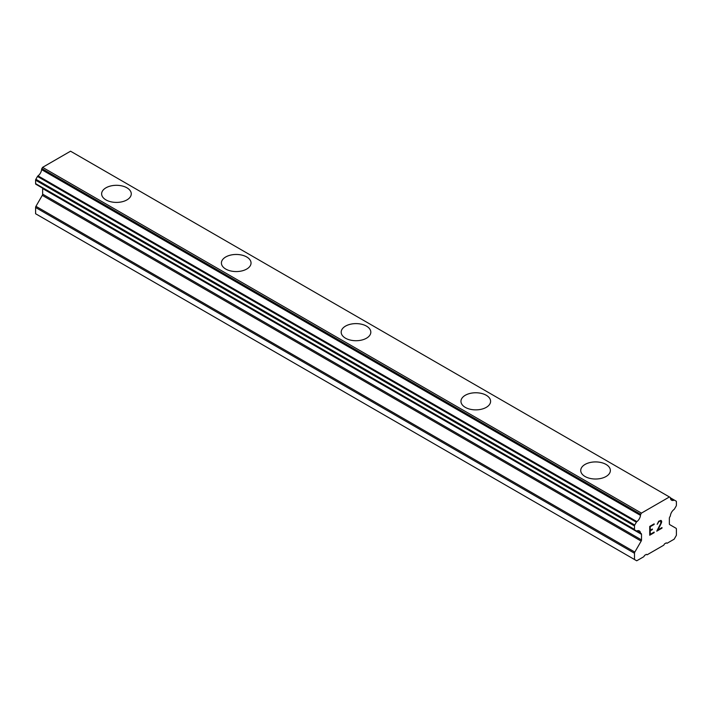 <?xml version="1.0" encoding="UTF-8"?>
<svg xmlns="http://www.w3.org/2000/svg" width="712" height="712" viewBox="0 0 712 712"><rect width="100%" height="100%" fill="white"/><g stroke="black" fill="none" stroke-linecap="round" stroke-linejoin="round"><path stroke-width="1.07" d="M101.629 193.869A14.818 8.553 180 0 1 110.787 185.965A14.818 8.553 180 0 1 126.932 187.826A14.818 8.553 180 0 1 131.266 193.869M126.932 187.808A14.818 8.553 180 0 1 131.266 193.86A14.818 8.553 180 0 1 122.117 201.763A14.818 8.553 180 0 1 105.972 199.903A14.818 8.553 180 0 1 101.629 193.86A14.818 8.553 180 0 1 110.778 185.948A14.818 8.553 180 0 1 126.932 187.808M246.708 256.979A14.818 8.553 180 0 1 251.042 263.013A14.818 8.553 180 0 1 241.893 270.916A14.818 8.553 180 0 1 225.74 269.056A14.818 8.553 180 0 1 221.405 263.013A14.818 8.553 180 0 1 230.563 255.118A14.818 8.553 180 0 1 246.708 256.979M221.405 263.013A14.818 8.553 180 0 1 230.555 255.101A14.818 8.553 180 0 1 246.708 256.961A14.818 8.553 180 0 1 251.042 263.013M366.484 326.123A14.818 8.553 180 0 1 370.818 332.166A14.818 8.553 180 0 1 361.669 340.069A14.818 8.553 180 0 1 345.516 338.209A14.818 8.553 180 0 1 341.182 332.157A14.818 8.553 180 0 1 350.331 324.272A14.818 8.553 180 0 1 366.484 326.123M341.182 332.157A14.818 8.553 180 0 1 350.331 324.254A14.818 8.553 180 0 1 366.484 326.114A14.818 8.553 180 0 1 370.818 332.157M486.26 395.276A14.818 8.553 180 0 1 490.595 401.319A14.818 8.553 180 0 1 481.446 409.222A14.818 8.553 180 0 1 465.292 407.362A14.818 8.553 180 0 1 460.958 401.31A14.818 8.553 180 0 1 470.107 393.425A14.818 8.553 180 0 1 486.26 395.276M460.958 401.31A14.818 8.553 180 0 1 470.107 393.407A14.818 8.553 180 0 1 486.26 395.258A14.818 8.553 180 0 1 490.595 401.31M606.028 464.429A14.818 8.553 180 0 1 610.371 470.472A14.818 8.553 180 0 1 601.222 478.366A14.818 8.553 180 0 1 585.068 476.515A14.818 8.553 180 0 1 580.734 470.463A14.818 8.553 180 0 1 589.883 462.577A14.818 8.553 180 0 1 606.028 464.429M580.734 470.463A14.818 8.553 180 0 1 589.883 462.56A14.818 8.553 180 0 1 606.028 464.411A14.818 8.553 180 0 1 610.371 470.463M650.234 526.711L650.234 530.235L650.225 526.711L654.141 524.441L650.234 526.711M650.234 530.235L652.37 529.007L652.37 529.594L652.361 529.016M652.37 529.594L650.234 530.823L652.361 529.586M650.234 530.823L650.234 534.347L650.225 530.823M650.234 534.347L654.15 532.087L654.15 532.674L654.141 532.095M649.727 535.219L654.141 532.665L649.727 535.228L649.727 526.417L654.15 523.863L654.15 524.45L654.141 523.872M657.203 524.326L658.689 521.246L660.896 520.401L661.644 521.255L661.261 520.606M661.644 521.255L661.644 522.127L661.626 521.246M661.644 522.127L661.27 523.187L661.626 522.119M661.27 523.187L660.193 525.465L661.261 523.178M660.193 525.465L657.826 529.968L660.184 525.456M657.826 529.968L661.991 527.565L661.991 528.153L661.982 527.565M657.719 523.56L658.716 521.798L657.719 523.56M658.733 521.807L660.095 521.006L658.733 521.807M660.113 521.015L660.772 521.006L660.113 521.015M660.789 521.015L660.781 523.373L656.749 531.179L661.991 528.153M656.758 531.152L661.982 528.144M636.884 530.929A5.927 3.427 -60 0 1 639.296 530.912A5.927 3.427 -60 0 1 640.489 533.012L636.884 530.929A1.273 0.73 -60 0 1 636.368 530.929L634.739 529.995A1.273 0.73 -60 0 1 634.481 529.417L634.481 525.919A1.273 0.73 -60 0 1 634.739 525.038L636.377 522.207A1.273 0.73 -60 0 1 636.893 521.611A5.927 3.427 -60 0 0 640.489 515.39A1.273 0.73 -60 0 1 640.738 514.349L641.45 513.112L669.422 496.967L670.134 497.377A1.273 0.73 -60 0 1 670.143 497.377A1.273 0.73 -60 0 1 670.393 498.124A5.927 3.427 -60 0 0 671.585 500.207A5.927 3.427 -60 0 0 673.988 500.198A1.273 0.73 -60 0 1 674.504 500.198L676.133 501.141A1.273 0.73 -60 0 1 676.4 501.72L676.4 505.209A1.273 0.73 -60 0 1 676.133 506.099L674.513 508.911A1.273 0.73 -60 0 1 673.997 509.498A5.927 3.427 -60 0 0 670.393 515.746A1.273 0.73 -60 0 1 670.01 516.565L669.716 517.072A1.691 0.979 -60 0 0 669.36 518.256L669.36 523.845A1.691 0.979 -60 0 0 669.716 524.619L676.053 528.277A1.691 0.979 -60 0 1 676.4 529.052L676.4 535.291L674.157 539.189L667.046 543.292L666.29 542.856L664.501 543.897L663.753 545.196L647.128 554.79L646.38 554.354L644.582 555.396L643.835 556.686L636.724 560.798L634.481 559.499L634.481 553.26A1.691 0.979 -60 0 1 634.828 552.076L641.165 541.102L42.284 195.346L35.947 206.32A1.691 0.979 120 0 0 35.6 207.495L35.6 213.742L634.481 559.499M641.165 541.102A1.691 0.979 -60 0 0 641.512 539.927L641.512 534.329A1.691 0.979 -60 0 0 641.165 533.555L640.871 533.386A1.273 0.73 -60 0 1 640.72 533.332A1.273 0.73 -60 0 1 640.489 533.012M42.542 188.093A1.691 0.979 -60 0 1 42.64 188.573L42.64 194.162A1.691 0.979 -60 0 1 42.284 195.346M37.487 185.173L636.368 530.929L37.487 185.173M669.422 496.967L70.55 151.202L42.578 167.356L41.866 168.593A1.273 0.73 120 0 0 41.608 169.625A5.927 3.427 -60 0 1 38.012 175.855A1.273 0.73 120 0 0 37.496 176.451L35.867 179.273A1.273 0.73 120 0 0 35.6 180.163L35.6 183.651A1.273 0.73 120 0 0 35.867 184.239L634.739 529.995M674.504 500.198L670.393 497.822L674.504 500.198M641.45 513.112L42.578 167.356M640.489 515.39L41.608 169.625M640.595 533.226L636.706 530.983M673.988 500.198L670.393 498.124M640.738 514.349L41.866 168.593M636.893 521.611L38.012 175.855M636.377 522.207L37.496 176.451M634.739 525.038L35.867 179.273M634.481 525.919L35.6 180.163M634.481 529.417L35.6 183.651M641.512 534.329L42.64 188.573M641.512 539.927L42.64 194.162M634.828 552.076L35.947 206.32M634.481 553.26L35.6 207.495M670.143 497.377L669.627 497.083M640.72 533.332L636.662 530.992"/></g></svg>
